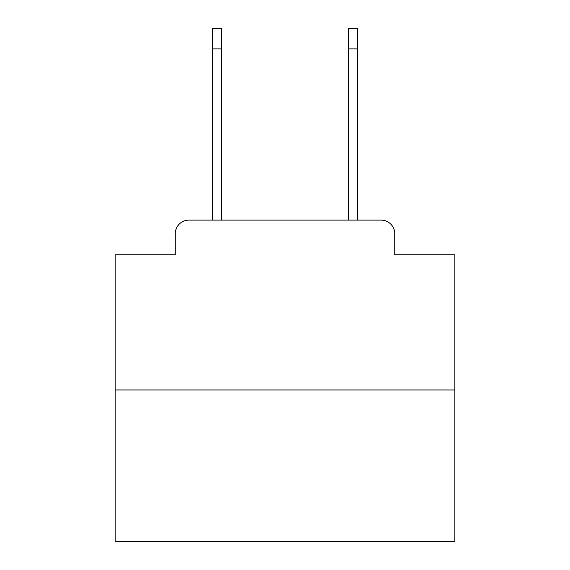 <?xml version="1.0" encoding="UTF-8"?>
<svg xmlns="http://www.w3.org/2000/svg" width="570" height="570" viewBox="0 0 570 570"><rect width="100%" height="100%" fill="white"/><g stroke="black" fill="none" stroke-linecap="round" stroke-linejoin="round"><path stroke-width="0.85" d="M175.268 233.7L175.268 254.762L175.268 233.7A13.587 13.587 0 0 1 188.855 220.113L212.638 220.113L212.638 28.5L221.466 28.5L221.466 220.113L232.004 220.113M454.867 389.98L115.133 389.98L115.133 541.5L454.867 541.5L454.867 254.762L394.732 254.762L394.732 233.7A13.587 13.587 0 0 0 381.145 220.113L188.855 220.113M115.133 389.98L115.133 254.762L175.268 254.762M337.996 220.113L348.534 220.113L348.534 28.5L357.362 28.5L357.362 48.885L348.534 48.885M357.362 48.885L357.362 220.113L381.145 220.113M394.732 254.762L394.732 233.7M212.638 48.885L221.466 48.885"/></g></svg>
